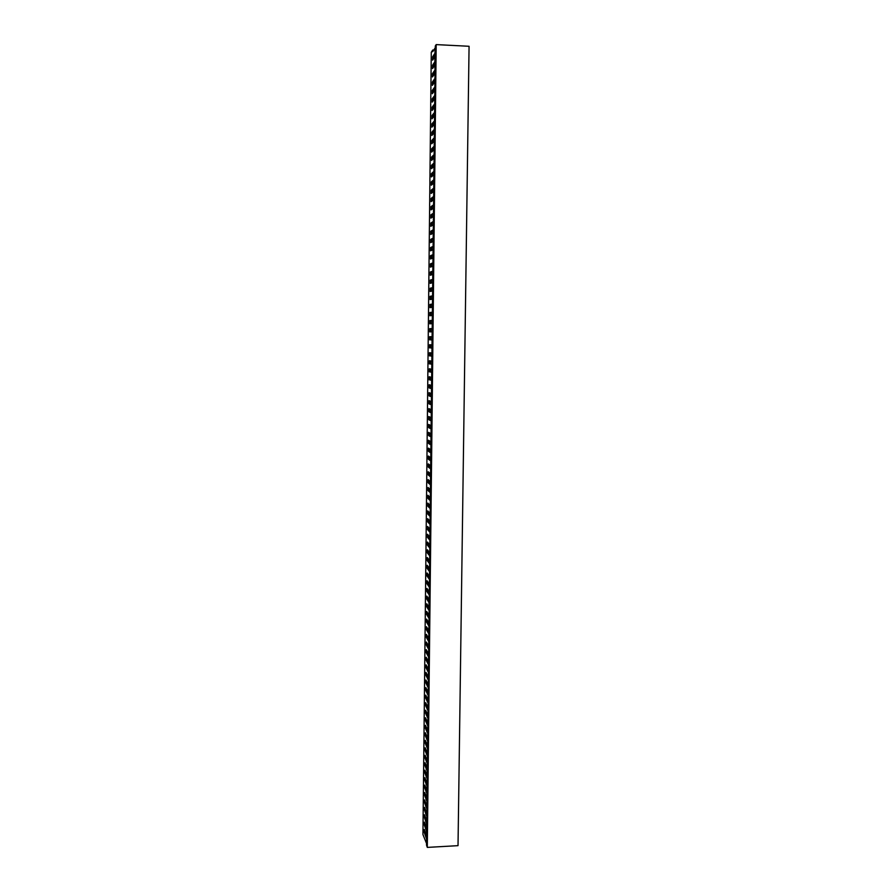 <?xml version="1.0" encoding="UTF-8"?>
<svg xmlns="http://www.w3.org/2000/svg" width="892" height="892" viewBox="0 0 892 892"><rect width="100%" height="100%" fill="white"/><g stroke="black" fill="none" stroke-linecap="round" stroke-linejoin="round"><path stroke-width="1.34" d="M433.757 58.415L435.207 54.668M433.668 66.889L433.69 65.261L435.118 63.154M433.579 75.352L433.601 73.679L435.028 71.628M433.49 83.803L433.501 82.075L434.928 80.102M433.389 92.233L433.412 90.46L434.839 88.553M433.3 100.662L433.322 98.834L434.75 96.994M433.211 109.08L433.233 107.196L434.649 105.423M433.122 117.476L433.144 115.547L434.56 113.841M433.033 125.872L433.055 123.888L434.471 122.249M432.932 134.246L432.954 132.217L434.382 130.645M432.843 142.62L432.865 140.535L434.281 139.029M432.754 150.971L432.776 148.841L434.192 147.403M432.665 159.311L432.687 157.137L434.103 155.754M432.575 167.64L432.598 165.41L434.014 164.106M432.486 175.969L432.508 173.684L433.913 172.446M432.397 184.276L432.419 181.946L433.824 180.764M432.308 192.572L432.33 190.186L433.735 189.082M432.219 200.856L432.241 198.425L433.646 197.377M432.118 209.129L432.152 206.654L433.557 205.662M432.029 217.392L432.062 214.86L433.456 213.946M431.94 225.643L431.973 223.067L433.367 222.208M431.851 233.882L431.884 231.251L433.278 230.459M431.761 242.1L431.795 239.435L433.189 238.71M431.672 250.317L431.706 247.597L433.099 246.939M431.583 258.524L431.617 255.759L433.01 255.157M431.494 266.719L431.527 263.898L432.921 263.363M431.405 274.892L431.438 272.027L432.832 271.558M431.315 283.065L431.349 280.155L432.743 279.742M431.226 291.227L431.26 288.261L432.642 287.915M431.137 299.377L431.171 296.367L432.553 296.077M431.059 307.506L431.092 304.451L432.464 304.228M430.97 315.634L431.003 312.523L432.375 312.367M430.881 323.751L430.914 320.596L432.285 320.496M430.791 331.846L430.825 328.646L432.196 328.613L432.252 323.696M430.736 336.708L430.702 339.908L432.074 339.963L432.018 344.87M430.646 344.791L430.613 347.936L431.984 348.047M430.557 352.864L430.524 355.953L431.895 356.131M430.468 360.925L430.435 363.958L431.806 364.204M430.39 368.976L430.357 371.953L431.717 372.254M430.301 377.015L430.267 379.936L431.628 380.304M430.212 385.043L430.178 387.908L431.55 388.332M430.122 393.06L430.089 395.87L431.46 396.36M430.033 401.065L430.011 403.82L431.371 404.366M429.955 409.06L429.922 411.769L431.282 412.372M429.866 417.043L429.832 419.697L431.193 420.366M429.777 425.016L429.743 427.614L431.104 428.338M429.688 432.977L429.665 435.519L431.014 436.311M429.598 440.927L429.576 443.413L430.925 444.261M429.52 448.866L429.487 451.307L430.847 452.211M429.431 456.804L429.409 459.179L430.758 460.149M429.342 464.721L429.32 467.04L430.669 468.066M429.264 472.626L429.23 474.901L430.58 475.982M429.175 480.52L429.152 482.739L430.49 483.888M429.085 488.403L429.063 490.578L430.412 491.782M428.996 496.287L428.974 498.394L430.323 499.654M428.918 504.147L428.896 506.21L430.234 507.526M428.829 511.997L428.807 514.015L430.145 515.386M428.74 519.846L428.729 521.798L430.067 523.236M428.662 527.674L428.639 529.58L429.977 531.075M428.573 535.501L428.55 537.352L429.888 538.902M428.495 543.306L428.472 545.112L429.799 546.718M428.405 551.111L428.383 552.862L429.721 554.523M428.316 558.905L428.305 560.6L429.632 562.317M428.238 566.676L428.216 568.327L429.543 570.111M428.149 574.448L428.138 576.042L429.465 577.882M428.071 582.208L428.048 583.747L429.375 585.643M427.982 589.958L429.286 593.392M427.904 597.696L429.208 601.141M427.814 605.423L429.119 608.868M427.736 613.139L429.041 616.595M427.647 620.843L428.952 624.3M427.569 628.537L428.862 632.004M427.48 636.219L428.784 639.698M427.402 643.901L428.695 647.38M427.313 651.561L428.617 655.04M427.235 659.21L428.528 662.7M427.145 666.859L428.45 670.349M427.067 674.486L428.361 677.987M426.978 682.112L428.272 685.625M426.9 689.728L428.193 693.24M426.811 697.332L428.104 700.844M426.733 704.925L428.026 708.438M426.655 712.507L427.948 716.031M426.566 720.078L427.859 723.613M426.488 727.638L427.781 731.172M426.409 735.186L427.692 738.732M426.32 742.735L427.614 746.281M426.242 750.261L427.524 753.818M426.153 757.787L427.446 761.344M426.075 765.291L427.357 768.859M425.997 772.795L427.279 776.363M425.919 780.288L427.201 783.856M425.83 787.77L427.112 791.349M425.752 795.24L427.034 798.819M425.674 802.7L426.956 806.29M425.584 810.159L426.867 813.749M425.506 817.596L426.789 821.197M425.506 817.607L424.447 817.663L426.51 823.494L426.71 828.635M426.409 835.447L426.621 836.06M426.543 842.94L426.599 838.469M425.417 824.988L424.369 825.044L426.432 830.965L426.632 835.481M424.369 825.044L424.402 822.101L426.71 828.021M426.789 820.54L426.844 816.057M426.878 813.058L426.922 808.565M426.956 805.565L427.012 801.061M425.83 787.971L424.759 788.026L426.844 793.512L427.045 798.061M425.908 780.533L424.848 780.589L426.922 785.986L427.123 790.546M427.201 783.02L427.257 778.493M426.075 765.637L425.005 765.693L427.09 770.922L427.29 775.482M426.153 758.178L425.083 758.222L427.168 763.362L427.368 767.934M427.458 760.385L427.502 755.847M427.536 752.815L427.591 748.265M427.625 745.244L427.669 740.683M427.703 737.651L427.759 733.101M427.792 730.057L427.837 725.497M427.87 722.453L427.926 717.882M427.959 714.838L428.004 710.255M428.037 707.211L428.093 702.628M428.127 699.573L428.171 694.979M428.205 691.924L428.26 687.331M428.294 684.264L428.338 679.659M428.372 676.593L428.428 671.988M428.461 668.911L428.506 664.306M428.55 661.228L428.595 656.612M428.628 653.524L428.684 648.897M428.717 645.819L428.762 641.181M428.796 638.092L428.851 633.454M428.885 630.365L428.94 625.716M428.974 622.627L429.019 617.978M429.052 614.867L429.108 610.217M427.881 599.134L426.8 599.156L428.929 602.423L429.141 607.106M429.23 599.335L429.275 594.663M429.308 591.552L429.364 586.88M429.398 583.758L429.453 579.075M429.487 575.953L429.531 571.259M429.565 568.137L429.621 563.443M429.654 560.31L429.71 555.605M429.743 552.471L429.788 547.766M429.821 544.622L429.877 539.905M429.911 536.761L429.966 532.045M430 528.9L430.055 524.173M430.089 521.017L430.134 516.278M430.178 513.123L430.223 508.384M430.256 505.218L430.312 500.479M430.345 497.312L430.401 492.551M430.435 489.385L430.49 484.624M430.524 481.446L430.568 476.685M430.613 473.507L430.658 468.735M430.691 465.546L430.747 460.763M430.78 457.585L430.836 452.79M430.869 449.601L430.925 444.807M430.959 441.607L431.014 436.812M431.048 433.612L431.104 428.807M431.137 425.595L431.193 420.79M431.226 417.579L431.271 412.762M431.315 409.54L431.36 404.712M431.405 401.5L431.449 396.661M431.483 393.439L431.538 388.6M431.572 385.377L431.628 380.527M431.661 377.294L431.717 372.443M431.75 369.21L431.806 364.349M431.839 361.104L431.895 356.243M431.929 352.987L431.984 348.114M432.107 336.73L432.163 331.846M432.285 320.429L432.341 315.523M432.375 312.256L432.43 307.35M432.475 304.083L432.52 299.166M432.564 295.888L432.609 290.97M432.653 287.681L432.709 282.753M432.743 279.464L432.798 274.535M432.832 271.246L432.888 266.295M432.921 263.006L432.977 258.056M433.01 254.755L433.066 249.793M433.099 246.493L433.155 241.531M433.189 238.22L433.244 233.247M433.289 229.935L433.345 224.962M433.378 221.64L433.434 216.656M433.467 213.333L433.523 208.338M433.557 205.015L433.612 200.009M433.646 196.675L433.702 191.68M433.746 188.335L433.802 183.328M433.835 179.983L433.891 174.966M433.925 171.61L433.98 166.592M434.014 163.236L434.07 158.207M434.114 154.84L434.17 149.8M434.203 146.444L434.259 141.393M434.293 138.026L434.348 132.975M434.393 129.608L434.449 124.546M434.482 121.167L434.538 116.094M434.571 112.715L434.627 107.642M434.672 104.252L434.727 99.168M434.761 95.779L434.817 90.683M434.85 87.293L434.906 82.198M434.95 78.797L435.006 73.69M426.298 842.895L422.931 834.522L431.271 52.305L432.72 50.041L432.698 51.725L435.017 48.123L434.962 53.241L432.642 56.787L432.609 60.154L434.917 56.664L434.861 61.782L432.553 65.216L432.52 68.573L434.828 65.194L435.04 70.278M425.317 832.37L424.291 832.426L426.343 838.424M424.291 832.426L424.313 829.471L426.376 835.436M424.447 817.663L424.481 814.708L426.543 820.495M425.584 810.215L424.525 810.271L426.588 816.013M424.525 810.271L424.559 807.305L426.621 813.013M425.674 802.811L424.603 802.867L426.677 808.52M424.603 802.867L424.637 799.901L426.71 805.521M425.752 795.396L424.681 795.452L426.755 801.016M424.681 795.452L424.715 792.475L426.789 798.017M424.759 788.026L424.793 785.049L426.867 790.502M424.848 780.589L424.882 777.612L426.956 782.975M425.997 773.096L424.927 773.141L427 778.46M424.927 773.141L424.96 770.164L427.034 775.438M425.005 765.693L425.038 762.705L427.123 767.901M425.083 758.222L425.116 755.234L427.201 760.341M426.231 750.707L425.161 750.752L427.257 755.803M425.161 750.752L425.194 747.764L427.29 752.781M426.32 743.226L425.25 743.27L427.335 748.232M425.25 743.27L425.283 740.271L427.368 745.199M426.398 735.733L425.328 735.777L427.424 740.65M425.328 735.777L425.361 732.778L427.458 737.617M426.476 728.229L425.406 728.273L427.502 733.057M425.406 728.273L425.439 725.263L427.536 730.024M426.566 720.714L425.484 720.758L427.58 725.464M425.484 720.758L425.517 717.748L427.614 722.42M426.644 713.187L425.573 713.232L427.669 717.848M425.573 713.232L425.607 710.222L427.703 714.804M426.722 705.661L425.651 705.695L427.747 710.222M425.651 705.695L425.685 702.684L427.781 707.178M426.811 698.113L425.729 698.157L427.837 702.595M425.729 698.157L425.763 695.136L427.87 699.54M426.889 690.564L425.818 690.598L427.915 694.946M425.818 690.598L425.852 687.576L427.948 691.891M426.967 682.993L425.897 683.038L428.004 687.297M425.897 683.038L425.93 680.005L428.037 684.231M427.056 675.422L425.975 675.456L428.093 679.637M425.975 675.456L426.008 672.423L428.127 676.56M427.134 667.84L426.064 667.874L428.171 671.955M426.064 667.874L426.097 664.841L428.205 668.889M427.223 660.247L426.142 660.281L428.26 664.272M426.142 660.281L426.175 657.237L428.294 661.195M427.301 652.643L426.22 652.676L428.338 656.579M426.22 652.676L426.253 649.632L428.372 653.501M427.38 645.028L426.309 645.061L428.428 648.874M426.309 645.061L426.343 642.017L428.461 645.786M427.469 637.401L426.387 637.434L428.506 641.158M426.387 637.434L426.421 634.379L428.539 638.07M427.547 629.774L426.465 629.797L428.595 633.432M426.465 629.797L426.499 626.741L428.628 630.332M427.636 622.125L426.554 622.159L428.684 625.693M426.554 622.159L426.588 619.093L428.717 622.594M427.714 614.465L426.632 614.499L428.762 617.944M426.632 614.499L426.666 611.433L428.796 614.844M427.803 606.805L426.722 606.828L428.851 610.184M426.722 606.828L426.755 603.761L428.885 607.084M426.8 599.156L426.833 596.079L428.974 599.312M427.97 591.441L426.878 591.463L429.019 594.641M426.878 591.463L426.911 588.386L429.052 591.53M428.048 583.747L426.967 583.769L429.108 586.847M426.967 583.769L427 580.692L429.141 583.736M428.138 576.042L427.045 576.065L429.186 579.053M427.045 576.065L427.078 572.976L429.23 575.931M428.216 568.327L427.134 568.349L429.275 571.237M427.134 568.349L427.168 565.249L429.308 568.115M428.305 560.6L427.212 560.611L429.364 563.421M427.212 560.611L427.246 557.522L429.398 560.288M428.383 552.862L427.301 552.873L429.453 555.582M427.301 552.873L427.335 549.773L429.487 552.449M428.472 545.112L427.38 545.123L429.531 547.744M427.38 545.123L427.413 542.024L429.565 544.599M428.55 537.352L427.469 537.363L429.621 539.894M427.469 537.363L427.502 534.263L429.654 536.75M428.639 529.58L427.547 529.592L429.71 532.022M427.547 529.592L427.58 526.481L429.743 528.878M428.729 521.798L427.636 521.82L429.788 524.15M427.636 521.82L427.669 518.698L429.832 520.995M428.807 514.015L427.714 514.026L429.877 516.267M427.714 514.026L427.747 510.904L429.911 513.101M428.896 506.21L427.803 506.221L429.966 508.362M427.803 506.221L427.837 503.099L430 505.207M428.974 498.394L427.881 498.405L430.055 500.457M427.881 498.405L427.915 495.283L430.089 497.29M429.063 490.578L427.97 490.589L430.145 492.54M427.97 490.589L428.004 487.456L430.178 489.373M429.152 482.739L428.06 482.75L430.223 484.612M428.06 482.75L428.093 479.617L430.267 481.435M429.23 474.901L428.138 474.912L430.312 476.674M428.138 474.912L428.171 471.768L430.345 473.485M429.32 467.04L428.227 467.051L430.401 468.713M428.227 467.051L428.26 463.907L430.435 465.535M429.409 459.179L428.305 459.19L430.49 460.751M428.305 459.19L428.338 456.035L430.524 457.563M429.487 451.307L428.394 451.307L430.58 452.779M428.394 451.307L428.428 448.152L430.613 449.59M429.576 443.413L428.483 443.424L430.669 444.796M428.483 443.424L428.517 440.258L430.702 441.596M429.665 435.519L428.561 435.519L430.747 436.801M428.561 435.519L428.595 432.364L430.791 433.601M429.743 427.614L428.651 427.614L430.836 428.796M428.651 427.614L428.684 424.447L430.869 425.584M429.832 419.697L428.729 419.697L430.925 420.779M428.729 419.697L428.773 416.519L430.959 417.567M429.922 411.769L428.818 411.758L431.014 412.751M428.818 411.758L428.851 408.592L431.048 409.528M430.011 403.82L428.907 403.82L431.104 404.712M428.907 403.82L428.94 400.642L431.137 401.489M430.089 395.87L428.996 395.87L431.193 396.661M428.996 395.87L429.03 392.681L431.226 393.428M430.178 387.908L429.074 387.908L431.282 388.589M429.074 387.908L429.108 384.72L431.315 385.366M430.267 379.936L431.371 380.516M429.163 379.925L429.197 376.736L431.405 377.283M430.357 371.953L431.46 372.432M429.253 371.942L429.286 368.753L431.494 369.199M430.435 363.958L431.55 364.337M429.331 363.947L429.364 360.747L431.583 361.093M430.524 355.953L431.639 356.231M429.42 355.941L429.453 352.73L431.672 352.987M430.613 347.936L431.728 348.114M429.509 347.925L429.543 344.713L431.761 344.858M430.702 339.908L431.817 339.986M429.598 339.897L429.632 336.674L431.851 336.73M431.94 328.579L429.721 328.635L429.676 331.857L431.906 331.846M432.029 320.429L429.799 320.574L429.766 323.796L431.996 323.696M432.118 312.256L429.888 312.512L429.855 315.735L432.085 315.523M432.207 304.083L429.977 304.428L429.944 307.662L432.174 307.35M432.297 295.888L430.067 296.345L430.033 299.578L432.263 299.166M432.386 287.681L430.156 288.239L430.111 291.483L432.352 290.97M432.475 279.464L430.234 280.133L430.2 283.377L432.442 282.753M432.564 271.246L430.323 272.004L430.29 275.26L432.531 274.535M432.653 263.006L430.412 263.876L430.379 267.132L432.62 266.307M432.743 254.755L430.502 255.725L430.468 258.992L432.709 258.056M432.843 246.493L430.591 247.575L430.557 250.83L432.798 249.805M432.932 238.22L430.68 239.402L430.646 242.669L432.888 241.531M433.021 229.935L430.769 231.229L430.736 234.496L432.988 233.258M433.111 221.64L430.858 223.033L430.814 226.312L433.077 224.962M433.2 213.333L430.947 214.827L430.903 218.116L433.166 216.667M433.289 205.015L431.026 206.621L430.992 209.899L433.256 208.349M433.389 196.686L431.115 198.392L431.081 201.681L433.345 200.02M433.479 188.346L431.204 190.152L431.171 193.452L433.445 191.68M433.568 179.994L431.293 181.901L431.26 185.201L433.534 183.328M433.657 171.621L431.382 173.65L431.349 176.95L433.623 174.977M433.746 163.247L431.472 165.377L431.438 168.688L433.713 166.603M433.847 154.862L431.561 157.092L431.527 160.404L433.802 158.219M433.936 146.455L431.65 148.797L431.617 152.119L433.902 149.823M434.025 138.037L431.739 140.49L431.706 143.813L433.991 141.404M434.125 129.619L431.828 132.172L431.795 135.506L434.081 132.986M434.214 121.178L431.918 123.843L431.884 127.177L434.181 124.557M434.304 112.726L432.018 115.503L431.973 118.837L434.27 116.116M434.404 104.264L432.107 107.151L432.062 110.496L434.359 107.653M434.493 95.79L432.196 98.789L432.152 102.134L434.46 99.19M434.582 87.304L432.285 90.415L432.252 93.76L434.549 90.705M434.683 78.808L432.375 82.019L432.341 85.376L434.638 82.209M434.772 70.301L432.464 73.623L432.43 76.98L434.738 73.701M432.72 50.041L433.746 50.097M430.825 328.646L429.721 328.635M430.914 320.596L429.799 320.574M431.003 312.523L429.888 312.512M431.092 304.451L429.977 304.428M431.171 296.367L430.067 296.345M431.26 288.261L430.156 288.239M431.349 280.155L430.234 280.133M431.438 272.027L430.323 272.004M431.527 263.898L430.412 263.876M431.617 255.759L430.502 255.725M431.706 247.597L430.591 247.575M431.795 239.435L430.68 239.402M431.884 231.251L430.769 231.229M431.973 223.067L430.858 223.033M432.062 214.86L430.947 214.827M432.152 206.654L431.026 206.621M432.241 198.425L431.115 198.392M432.33 190.186L431.204 190.152M432.419 181.946L431.293 181.901M432.508 173.684L431.382 173.65M432.598 165.41L431.472 165.377M432.687 157.137L431.561 157.092M432.776 148.841L431.65 148.797M432.865 140.535L431.739 140.49M432.954 132.217L431.828 132.172M433.055 123.888L431.918 123.843M433.144 115.547L432.018 115.503M433.233 107.196L432.107 107.151M433.322 98.834L432.196 98.789M433.412 90.46L432.285 90.415M433.501 82.075L432.375 82.019M433.601 73.679L432.464 73.623M433.69 65.261L432.553 65.216M433.78 56.843L432.642 56.787M436.188 44.6L435.307 45.983L426.521 845.103L427.301 847.4L436.188 44.6L469.069 46.284L458.02 845.661L427.301 847.4"/></g></svg>
